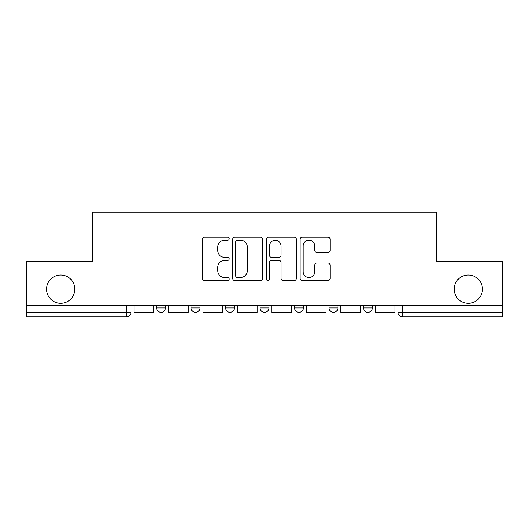 <?xml version="1.0" encoding="UTF-8"?>
<svg xmlns="http://www.w3.org/2000/svg" width="529" height="529" viewBox="0 0 529 529"><rect width="100%" height="100%" fill="white"/><g stroke="black" fill="none" stroke-linecap="round" stroke-linejoin="round"><path stroke-width="0.79" d="M229.136 238.685A1.521 1.521 0 0 0 227.615 237.171L204.564 237.171A2.169 2.169 0 0 0 202.395 239.339L202.395 278.393A2.169 2.169 0 0 0 204.564 280.562L227.615 280.562A1.521 1.521 0 0 0 229.136 279.041A1.521 1.521 0 0 0 227.615 277.52L224.633 277.52A6.943 6.943 0 0 1 217.69 270.577L217.69 267.324A6.943 6.943 0 0 1 224.633 260.38L227.615 260.38A1.521 1.521 0 0 0 229.136 258.866A1.521 1.521 0 0 0 227.615 257.345L224.633 257.345A6.943 6.943 0 0 1 217.69 250.402L217.69 247.149A6.943 6.943 0 0 1 224.633 240.206L227.615 240.206A1.521 1.521 0 0 0 229.136 238.685M454.146 289.145A14.144 14.144 0 0 0 468.291 303.289A14.144 14.144 0 0 0 482.435 289.145A14.144 14.144 0 0 0 468.291 275.001A14.144 14.144 0 0 0 454.146 289.145M46.565 289.145A14.144 14.144 0 0 0 60.709 303.289A14.144 14.144 0 0 0 74.853 289.145A14.144 14.144 0 0 0 60.709 275.001A14.144 14.144 0 0 0 46.565 289.145M363.522 305.504L363.522 307.931L372.363 307.931A4.424 4.424 0 0 1 367.939 312.355A4.424 4.424 0 0 1 363.522 307.931L363.522 305.504M329.038 305.504L329.038 307.931L337.879 307.931A4.424 4.424 0 0 1 333.462 312.355A4.424 4.424 0 0 1 329.038 307.931L329.038 305.504M260.076 305.504L260.076 307.931L268.924 307.931A4.424 4.424 0 0 1 264.5 312.355A4.424 4.424 0 0 1 260.076 307.931L260.076 305.504M327.907 252.465A2.169 2.169 0 0 0 330.076 250.296L330.076 239.339A2.169 2.169 0 0 0 327.907 237.171L302.304 237.171A2.169 2.169 0 0 0 300.135 239.339L300.135 278.393A2.169 2.169 0 0 0 302.304 280.562L327.907 280.562A2.169 2.169 0 0 0 330.076 278.393L330.076 265.155A2.169 2.169 0 0 0 327.907 262.986L316.95 262.986A2.169 2.169 0 0 0 314.781 265.155L314.781 271.721A5.806 5.806 0 0 1 308.976 277.52A5.806 5.806 0 0 1 303.17 271.721L303.17 246.011A5.806 5.806 0 0 1 308.976 240.206A5.806 5.806 0 0 1 314.781 246.011L314.781 250.296A2.169 2.169 0 0 0 316.95 252.465L327.907 252.465M26.45 305.504L26.45 261.518L92.317 261.518L92.317 212.228L436.683 212.228L436.683 261.518L502.55 261.518L502.55 305.504L26.45 305.504L26.45 312.355L131 312.355L131 305.504L131 312.355A4.424 4.424 0 0 1 126.576 316.772L26.45 316.772L26.45 312.355M262.602 239.339A2.169 2.169 0 0 0 260.433 237.171L234.83 237.171A2.169 2.169 0 0 0 232.661 239.339L232.661 278.393A2.169 2.169 0 0 0 234.83 280.562L260.433 280.562A2.169 2.169 0 0 0 262.602 278.393L262.602 239.339M268.567 237.171L294.17 237.171A2.169 2.169 0 0 1 296.339 239.339L296.339 278.393A2.169 2.169 0 0 1 294.17 280.562L283.213 280.562A2.169 2.169 0 0 1 281.044 278.393L281.044 262.549A2.169 2.169 0 0 0 278.876 260.38L271.608 260.38A2.169 2.169 0 0 0 269.433 262.549L269.433 279.041A1.521 1.521 0 0 1 267.919 280.562A1.521 1.521 0 0 1 266.398 279.041L266.398 239.339A2.169 2.169 0 0 1 268.567 237.171M398 305.504L398 312.355L502.55 312.355L502.55 316.772L402.424 316.772A4.424 4.424 0 0 1 398 312.355M502.55 305.504L502.55 312.355M372.363 305.504L372.363 307.931L372.363 305.504M337.879 307.931L337.879 305.504L337.879 307.931A4.424 4.424 0 0 1 333.462 312.355M303.401 305.504L303.401 307.931A4.424 4.424 0 0 1 298.978 312.355A4.424 4.424 0 0 1 294.56 307.931A4.424 4.424 0 0 0 298.978 312.355A4.424 4.424 0 0 0 303.401 307.931L303.401 305.504M294.56 305.504L294.56 307.931L303.401 307.931M268.924 305.504L268.924 307.931M234.44 305.504L234.44 307.931A4.424 4.424 0 0 1 230.022 312.355A4.424 4.424 0 0 1 225.599 307.931A4.424 4.424 0 0 0 230.022 312.355A4.424 4.424 0 0 0 234.44 307.931L225.599 307.931L225.599 305.504M191.121 305.504L191.121 307.931L199.962 307.931L199.962 305.504L199.962 307.931A4.424 4.424 0 0 1 195.538 312.355A4.424 4.424 0 0 1 191.121 307.931A4.424 4.424 0 0 0 195.538 312.355M156.637 305.504L156.637 307.931L165.478 307.931L165.478 305.504L165.478 307.931A4.424 4.424 0 0 1 161.061 312.355A4.424 4.424 0 0 1 156.637 307.931A4.424 4.424 0 0 0 161.061 312.355M126.576 305.504L126.576 316.772A4.424 4.424 0 0 0 131 312.355M237.217 240.206A1.521 1.521 0 0 0 235.696 241.727L235.696 276.006A1.521 1.521 0 0 0 237.217 277.52L240.364 277.52A6.943 6.943 0 0 0 247.308 270.577L247.308 247.149A6.943 6.943 0 0 0 240.364 240.206L237.217 240.206M281.044 246.117A5.806 5.806 0 0 0 275.239 240.311A5.806 5.806 0 0 0 269.433 246.117L269.433 255.176A2.169 2.169 0 0 0 271.608 257.345L278.876 257.345A2.169 2.169 0 0 0 281.044 255.176L281.044 246.117M153.655 305.504L153.655 312.355L133.982 312.355L133.982 305.504M188.132 305.504L188.132 312.355L168.46 312.355L168.46 305.504M222.616 305.504L222.616 312.355L202.944 312.355L202.944 305.504M257.094 305.504L257.094 312.355L237.422 312.355L237.422 305.504M291.578 305.504L291.578 312.355L271.906 312.355L271.906 305.504M326.056 305.504L326.056 312.355L306.384 312.355L306.384 305.504M360.54 305.504L360.54 312.355L340.868 312.355L340.868 305.504M395.018 305.504L395.018 312.355L375.345 312.355L375.345 305.504M402.424 305.504L402.424 316.772"/></g></svg>
